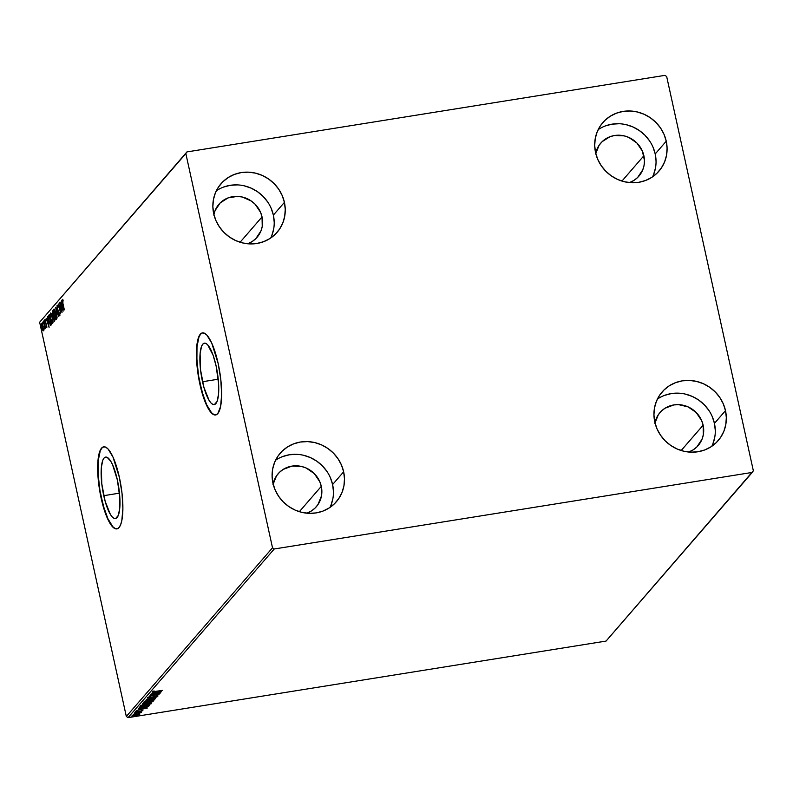 <?xml version="1.0" encoding="UTF-8"?>
<svg xmlns="http://www.w3.org/2000/svg" width="793" height="793" viewBox="0 0 793 793"><rect width="100%" height="100%" fill="white"/><g stroke="black" fill="none" stroke-linecap="round" stroke-linejoin="round"><path stroke-width="1.19" d="M202.512 381.73A31.105 8.158 80.9 0 1 204.396 343.161A31.105 8.158 80.9 0 1 216.122 366.019L218.61 383.852L218.531 394.22L217.054 401.496L214.397 404.559L212.752 404.341L210.968 402.953L209.124 400.445L203.91 387.38L200.53 369.756L200.104 353.519L201.581 346.254L202.78 344.152L204.237 343.191L205.883 343.409L207.667 344.796L213.109 355.244L216.122 366.019A31.105 8.158 80.9 0 1 214.239 404.589A31.105 8.158 80.9 0 1 202.512 381.73L218.244 379.213L202.512 381.73M103.754 495.675A31.105 8.158 80.9 0 1 105.638 457.095A31.105 8.158 80.9 0 1 117.364 479.963L119.852 497.796L119.773 508.164L118.296 515.43L115.639 518.503L113.994 518.285L112.21 516.897L110.366 514.389L105.152 501.315L101.772 483.7L101.345 467.464L102.822 460.198L104.022 458.096L105.479 457.135L107.124 457.343L110.752 461.239L112.586 464.767L117.364 479.963A31.105 8.158 80.9 0 1 115.481 518.533A31.105 8.158 80.9 0 1 103.754 495.675L119.485 493.147L103.754 495.675M103.843 446.806A41.553 10.894 -99.1 0 0 101.464 498.311L101.177 498.351A41.553 10.894 80.9 0 1 103.705 446.826A41.553 10.894 80.9 0 1 119.376 477.366L112.993 457.075L108.076 449.016L105.697 447.163L103.487 446.865L101.544 448.154L99.938 450.959L98.728 455.192L97.668 467.206L99.65 490.411L105.211 512.754L107.561 518.642L112.477 526.701L114.866 528.564L117.067 528.852L119.009 527.563L120.615 524.758L121.825 520.525L122.885 508.511L122.023 493.355L119.376 477.366A41.553 10.894 80.9 0 1 116.849 528.891A41.553 10.894 80.9 0 1 101.177 498.351L101.464 498.311A41.553 10.894 -99.1 0 0 116.987 528.872M202.602 332.862A41.553 10.894 -99.1 0 0 200.223 384.367L199.935 384.417A41.553 10.894 80.9 0 1 202.463 332.882A41.553 10.894 80.9 0 1 218.134 363.422L211.751 343.131L206.834 335.072L204.455 333.219L202.245 332.931L200.302 334.21L198.696 337.025L197.487 341.248L196.426 353.262L198.409 376.467L203.97 398.81L206.319 404.708L211.235 412.766L213.624 414.62L215.825 414.908L217.768 413.629L220.583 406.591L221.643 394.577L220.781 379.421L218.134 363.422A41.553 10.894 80.9 0 1 215.607 414.957A41.553 10.894 80.9 0 1 199.935 384.417L200.223 384.367A41.553 10.894 -99.1 0 0 215.746 414.927M333.447 491.571L332.604 484.553L343.647 471.805A37.102 34.971 -139.1 0 1 336.331 501.771A37.102 34.971 -139.1 0 1 299.903 511.842A37.102 34.971 -139.1 0 1 272.941 483.135L272.098 476.107L272.643 469.139L274.566 462.488L277.778 456.401L282.169 451.138L287.562 446.885L293.747 443.802L300.497 442.018L307.545 441.592L314.623 442.553L321.452 444.843L327.787 448.392L333.357 453.061L337.977 458.671L341.446 464.995L343.647 471.805L344.489 478.833L343.944 485.802L342.021 492.453L338.809 498.529L334.418 503.803L329.026 508.055L322.84 511.138L316.09 512.922L309.042 513.349L301.964 512.387L295.135 510.097L288.801 506.539L283.23 501.88L278.611 496.269L275.141 489.945L272.941 483.135A37.102 34.971 -139.1 0 1 280.256 453.17A37.102 34.971 -139.1 0 1 316.685 443.099A37.102 34.971 -139.1 0 1 343.647 471.805L332.604 484.553A37.102 34.971 40.9 0 0 275.558 460.257M656.049 160.969L655.206 153.951L666.249 141.204A37.102 34.971 -139.1 0 1 658.933 171.169A37.102 34.971 -139.1 0 1 622.495 181.24A37.102 34.971 -139.1 0 1 595.543 152.534L594.7 145.506L595.246 138.537L597.169 131.876L600.38 125.8L604.772 120.536L610.164 116.284L616.349 113.201L623.1 111.416L630.148 110.99L637.225 111.942L644.055 114.242L650.379 117.79L655.96 122.459L660.579 128.069L664.048 134.394L666.249 141.204L667.091 148.232L666.546 155.2L664.623 161.851L661.402 167.928L657.02 173.201L651.628 177.454L645.433 180.536L638.692 182.321L631.644 182.747L624.567 181.785L617.737 179.496L611.403 175.937L605.832 171.268L601.213 165.668L597.744 159.334L595.543 152.534A37.102 34.971 -139.1 0 1 602.858 122.568A37.102 34.971 -139.1 0 1 639.287 112.487A37.102 34.971 -139.1 0 1 666.249 141.204L655.206 153.951A37.102 34.971 40.9 0 0 598.16 129.656M715.286 430.411L714.443 423.383L725.486 410.635A37.102 34.971 -139.1 0 1 718.171 440.611A37.102 34.971 -139.1 0 1 681.742 450.682A37.102 34.971 -139.1 0 1 654.78 421.965L653.938 414.937L654.483 407.969L656.406 401.317L659.617 395.241L664.009 389.978L669.401 385.715L675.586 382.642L682.337 380.848L689.385 380.432L696.462 381.383L703.292 383.683L709.626 387.232L715.197 391.901L719.816 397.501L723.285 403.835L725.486 410.635L726.329 417.663L725.783 424.642L723.86 431.293L720.649 437.369L716.257 442.633L710.865 446.885L704.68 449.968L697.929 451.752L690.881 452.179L683.804 451.227L676.974 448.927L670.65 445.379L665.069 440.71L660.45 435.099L656.981 428.775L654.78 421.965A37.102 34.971 -139.1 0 1 662.096 392A37.102 34.971 -139.1 0 1 698.524 381.929A37.102 34.971 -139.1 0 1 725.486 410.635L714.443 423.383A37.102 34.971 40.9 0 0 657.397 399.087M274.209 222.139L273.367 215.111L284.409 202.374A37.102 34.971 -139.1 0 1 277.094 232.339A37.102 34.971 -139.1 0 1 240.656 242.41A37.102 34.971 -139.1 0 1 213.704 213.694L212.861 206.676L213.406 199.697L215.329 193.046L218.541 186.97L222.932 181.706L228.325 177.444L234.51 174.371L241.26 172.577L248.308 172.16L255.386 173.112L262.215 175.412L268.54 178.96L274.12 183.629L278.739 189.23L282.209 195.564L284.409 202.374L285.252 209.392L284.697 216.37L282.784 223.021L279.562 229.098L275.181 234.361L269.789 238.624L263.593 241.696L256.853 243.481L249.805 243.907L242.727 242.955L235.898 240.656L229.564 237.107L223.983 232.438L219.374 226.838L215.894 220.504L213.704 213.694A37.102 34.971 -139.1 0 1 221.019 183.728A37.102 34.971 -139.1 0 1 257.447 173.657A37.102 34.971 -139.1 0 1 284.409 202.374L273.367 215.111A37.102 34.971 40.9 0 0 216.32 190.816M213.882 214.506A25.227 23.78 -139.1 0 1 218.947 204.247A25.227 23.78 -139.1 0 1 243.719 197.398A25.227 23.78 -139.1 0 1 262.047 216.925L240.11 242.242L262.047 216.925A25.227 23.78 -139.1 0 1 257.071 237.305A25.227 23.78 -139.1 0 1 247.644 243.768L252.105 241.578L255.772 238.683L260.947 230.971L262.245 226.441L262.047 216.925L260.55 212.296L255.059 204.178L251.262 201.006L242.311 197.031L237.503 196.377L228.116 197.883L220.246 202.869L215.072 210.581L213.773 215.111M654.968 422.778A25.227 23.78 -139.1 0 1 660.024 412.519A25.227 23.78 -139.1 0 1 684.795 405.669A25.227 23.78 -139.1 0 1 703.133 425.197L681.187 450.513L703.133 425.197A25.227 23.78 -139.1 0 1 698.157 445.577A25.227 23.78 -139.1 0 1 688.72 452.03L693.181 449.849L696.849 446.955L702.023 439.243L703.332 434.713L703.133 425.197L701.636 420.568L696.135 412.449L688.037 406.859L678.58 404.648L673.792 404.936L664.99 408.246L661.322 411.141L658.339 414.719L654.849 423.383M595.721 153.336A25.227 23.78 -139.1 0 1 600.787 143.087A25.227 23.78 -139.1 0 1 625.558 136.237A25.227 23.78 -139.1 0 1 643.886 155.755L621.95 181.072L643.886 155.755A25.227 23.78 -139.1 0 1 638.91 176.135A25.227 23.78 -139.1 0 1 629.483 182.598L633.944 180.407L637.612 177.513L642.786 169.801L644.085 165.281L644.461 160.533L642.399 151.126L636.898 143.018L628.799 137.427L624.15 135.861L614.545 135.504L609.956 136.713L602.085 141.709L599.102 145.288L595.612 153.941M273.129 483.938A25.227 23.78 -139.1 0 1 278.184 473.689A25.227 23.78 -139.1 0 1 302.956 466.839A25.227 23.78 -139.1 0 1 321.294 486.367L299.348 511.683L321.294 486.367A25.227 23.78 -139.1 0 1 316.318 506.737A25.227 23.78 -139.1 0 1 306.881 513.2L311.342 511.009L315.009 508.115L317.993 504.536L321.492 495.883L321.294 486.367L319.797 481.738L314.296 473.619L306.197 468.029L301.548 466.462L291.953 466.106L283.151 469.416L279.483 472.311L276.499 475.889L273.01 484.543M186.94 151.919L39.65 322.226L185.84 153.564L272.514 547.794L126.325 716.456L39.65 322.226L126.325 716.456L128.05 717.645L274.239 548.984L752.25 472.42L606.06 641.081L128.05 717.645L606.06 641.081L753.35 470.774L666.675 76.544L664.95 75.355L186.94 151.919L185.84 153.564L272.514 547.794L274.239 548.984L752.25 472.42L753.35 470.774L666.675 76.544L664.95 75.355L186.94 151.919L39.65 322.226L186.94 151.919M132.183 715.573L135.266 715.712L139.618 714.106L133.938 714.8L132.124 715.722L134.027 715.871L139.727 714.295L136.545 714.235L132.124 715.722M134.295 713.264L140.797 712.828L140.282 712.471L141.531 712.104L134.295 713.264L140.797 712.828L140.282 712.471L141.531 712.104L134.295 713.264M142.869 710.687L135.375 711.896L142.899 710.597M139.33 707.445L143.285 707.673L148.519 706.325L149.758 705.255L139.865 706.841L139.201 707.663L139.786 707.98L146.09 707.118L149.758 705.255L139.865 706.841L139.191 707.762M148.549 702.281L147.825 702.241L147.954 702.806L149.847 702.717L152.752 701.409L143.246 702.935L143.077 703.768L150.819 702.529L153.138 701.349L143.246 702.935L142.73 703.619M146.308 699.406L155.448 698.692L148.678 699.039L156.935 696.978L146.279 699.436L155.448 698.692L148.678 699.039L156.935 696.978L146.308 699.406M150.273 694.827L157.638 693.647L149.134 696.135L159.036 694.549L151.82 695.53L160.345 693.042L150.442 694.628L157.638 693.647L149.134 696.135L159.036 694.549L151.82 695.53L160.345 693.042L150.273 694.827M152.732 691.734L162.644 690.386L154.556 691.665L153.733 691.615L154.308 691.05L152.732 691.734L153.634 691.952L162.644 690.386L156.062 691.437L153.753 691.565L154.308 691.05L152.682 691.843L152.563 691.278M161.455 691.764L152.276 692.507L155.031 692.487L150.789 694.222L161.455 691.764L152.276 692.507L155.031 692.487L150.789 694.222L161.455 691.764M147.488 697.781L157.926 696.066L149.54 697.751L148.519 697.602L150.164 696.839L147.448 697.89M144.207 701.567L148.549 701.736L154.556 699.555L150.244 699.723L145.099 701.042L144.138 701.676L144.663 702.003L148.995 701.666L154.694 699.773L150.244 699.723L144.128 701.765M140.827 705.463L145.169 705.641L151.176 703.46L143.275 704.412L140.757 705.681L143.444 705.869L151.294 703.728L146.864 703.629L140.748 705.661M147.399 707.971L138.23 708.724L140.976 708.704L140.341 709.438L136.743 710.439L147.369 708.01L138.23 708.724L140.976 708.704L140.341 709.438L136.743 710.439L147.399 707.971M135.544 712.51L136.227 712.55M134.205 714.057L134.879 714.096M132.015 716.575L132.699 716.614M43.536 329.055L41.751 323.227L42.188 329.065L43.169 330.879L43.536 329.055L41.672 323.286L42.594 330.146L43.328 330.8L43.536 329.055M43.684 321.125L44.785 329.085L44.874 327.519L45.28 328.381L43.684 321.125L44.636 328.966L44.874 327.519L45.28 328.381L43.684 321.125M46.519 327.113L45.171 319.609L44.795 320.868L46.272 325.061L45.954 326.468L46.519 327.113L46.43 324.823L44.904 319.569L44.993 322.087L46.272 325.061L45.954 326.468L46.519 327.113L45.954 326.468L46.519 326.379L45.954 326.468M48.72 315.317L48.819 320.719L50.643 325.338L51.436 324.634L49.255 314.702L48.72 315.317L49.354 315.158L48.72 315.317L48.918 321.155L50.474 325.299L51.436 324.634L49.255 314.702L48.72 315.317M52.635 310.806L52.07 313.721L54.38 321.205L54.816 320.729L52.635 310.806L52.259 314.762L53.428 319.242L54.816 320.729L52.635 310.806M55.698 307.268L57.116 318.072L56.204 309.686L58.603 316.357L55.698 307.268L57.116 318.072L56.204 309.686L58.603 316.357L55.708 307.297M59.663 302.698L61.289 310.083L58.523 304.006L60.704 313.939L59.257 306.326L62.023 312.422L59.832 302.5L61.289 310.083L58.523 304.006L60.704 313.939L59.257 306.326L61.983 312.462L59.663 302.698M62.865 303.164L62.469 300.834L62.617 300.289L63.083 300.825L63.004 299.952L62.32 299.308L62.231 301.013L64.144 309.964L62.865 303.164L63.004 299.952L62.32 299.308L62.677 303.263L64.322 309.766L62.865 303.164M63.123 311.143L61.676 300.378L61.953 304.046L61.309 304.78L60.189 302.093L63.123 311.143L61.676 300.378L61.953 304.046L61.309 304.78L60.189 302.093L63.123 311.143M59.148 314.781L58.563 313.859L59.366 315.802L59.267 313.017L57.374 308.408L57.324 306.356L58.038 307.605L58.067 306.931L57.086 305.355L57.096 308.12L59.098 313.265L59.188 314.702L58.563 313.859L58.553 314.633L59.178 315.822L59.515 315.049L57.374 308.408L57.265 306.455L58.038 307.605L58.067 306.931L57.185 305.295L57.195 308.596L59.088 314.811L59.653 314.722M55.817 313.304L54.301 309.191L53.498 310.866L54.519 317.101L55.877 319.678L56.402 317.815L55.906 313.75L53.805 309.141L54.073 315.366L56.105 319.559L55.817 313.304M52.437 317.2L50.911 313.096L50.118 314.762L50.901 320.154L52.497 323.574L53.022 321.72L52.437 317.2L50.415 313.037L50.693 319.272L52.725 323.465L52.437 317.2M49.077 327.36L47.62 316.585L47.897 320.263L47.253 320.996L46.133 318.3L49.077 327.36L47.62 316.585L47.897 320.263L47.253 320.996L46.133 318.3L49.077 327.36M44.388 321.195L44.061 320.531M43.05 322.741L42.723 322.077M40.869 325.259L40.73 326.101L40.532 324.605M270.74 237.989A37.102 34.971 40.9 0 0 273.367 215.111L271.166 208.301M267.687 201.977L263.078 196.377L257.497 191.708L251.173 188.149L244.333 185.859M237.266 184.898L230.218 185.324L223.467 187.108M271.741 235.769L273.654 229.108M711.827 446.261A37.102 34.971 40.9 0 0 714.443 423.383L712.243 416.573M708.773 410.249L704.154 404.638L698.574 399.969L692.249 396.421L685.42 394.131M678.342 393.169L671.294 393.596L664.544 395.38M712.818 444.03L714.731 437.379M652.58 176.819A37.102 34.971 40.9 0 0 655.206 153.951L653.006 147.141M649.526 140.807L644.917 135.207L639.336 130.538L633.012 126.989L626.173 124.689M619.105 123.738L612.057 124.154L605.307 125.948M653.581 174.599L655.494 167.947M329.977 507.431A37.102 34.971 40.9 0 0 332.604 484.553L330.403 477.743M326.934 471.419L322.315 465.808L316.734 461.139L310.41 457.591L303.58 455.291M296.503 454.339L289.455 454.766L282.704 456.55M330.978 505.2L332.891 498.549M202.532 332.882L200.589 334.17L198.984 336.975L197.001 346.69L196.902 360.537L198.696 376.417L202.096 391.911L206.606 404.658L211.523 412.717L213.902 414.57L216.102 414.868M103.774 446.826L101.831 448.104L100.225 450.92L98.243 460.634L98.144 474.482L99.938 490.361L103.338 505.855L107.848 518.602L112.765 526.661L115.144 528.515L117.344 528.802M62.736 300.269L62.766 299.536M63.004 299.952L62.32 299.308M62.786 299.447L62.746 300.438M61.854 305.434L61.626 304.73L61.854 305.434M61.874 304.69L61.309 304.78L61.874 304.69M62.588 308.764L61.606 305.711L62.31 305.117L62.806 308.735L61.606 305.711L62.102 305.156L62.588 308.764M57.75 305.206L57.086 305.355M57.324 306.356L57.939 306.237M59.931 315.713L59.118 314.543M57.483 306.306L57.522 305.602M57.552 305.444L57.492 306.584M59.227 314.791L59.534 315.465M56.184 319.44L55.679 318.627M54.687 309.994L56.085 316.447L55.916 318.499L55.153 318.003L53.974 313.691L54.033 310.152L55.639 313.503L55.877 318.548L56.382 318.469L54.251 315.168L54.281 309.181M54.32 309.121L54.073 310.777M55.609 318.469L56.283 319.52M55.877 318.548L56.382 318.518M54.033 310.152L54.727 309.974M54.618 320.967L54.271 320.174M53.151 315.832L53.686 316.764L53.666 315.931M54.231 320.065L54.677 321.046M53.795 315.892L53.101 316.02L52.437 314.563L52.893 311.986L53.726 315.763L52.744 315.574L52.249 313.047L52.685 312.026L53.706 315.683L53.101 316.02M54.241 320.124L53.428 317.884L53.934 316.694L54.42 319.916L53.607 319.024L53.716 316.734L54.667 320.055L54.132 320.194L54.697 320.104M52.229 322.364L50.871 319.073L50.831 313.969L52.467 317.378L52.368 322.533L53.022 322.404M50.702 313.998L50.683 314.672M52.497 322.454L50.871 319.073L50.653 314.058L52.338 317.775L52.497 322.454L53.002 322.374L52.308 322.523M50.474 325.299L51.089 325.031M50.97 325.16L49.097 320.957L48.7 316.932L49.305 315.921L51.277 323.891L50.355 324.248L49.919 323.673L48.76 319.123L48.7 316.932L49.513 315.892L51.039 323.812L50.355 324.248M50.395 324.178L50.98 325.17M50.921 323.95L51.486 323.861L50.921 324.159M47.798 321.651L47.57 320.947L47.798 321.651M47.828 320.907L47.253 320.996L47.828 320.907M48.532 324.981L47.56 321.928L48.264 321.334L48.75 324.942L47.56 321.928L48.046 321.363L48.532 324.981M46.311 326.23L45.925 325.735M45.479 320.134L44.904 319.569M45.112 320.431L45.528 320.927M44.101 321.532L44.428 322.186M45.201 328.064L44.557 328.104M42.763 323.078L43.09 323.732M43.893 330.711L42.594 330.146L43.328 330.8M42.594 330.146L43.159 330.057L42.029 327.559L41.96 324.129L43.169 326.448L43.05 329.957L43.615 329.868M42.019 324.119L42.118 323.415M42.376 323.118L41.672 323.286M42.168 323.306L42.039 325.031M43.05 329.819L43.446 330.582M43.129 329.908L42.029 327.559L41.87 324.178L42.961 326.478L43.1 329.938M40.572 325.596L40.899 326.26M50.653 314.058L51.347 313.879M41.87 324.178L42.525 324.04M153.604 691.05L153.753 691.565M155.388 692.576L154.843 692.705L155.388 692.576M155.497 692.249L155.478 692.973L155.497 692.249M159.046 692.16L155.478 692.973L155.924 692.21L159.046 692.16L155.478 692.973L159.046 692.16M148.36 697.106L148.519 697.602M157.886 696.125L157.797 695.461M156.776 695.659L156.875 696.284M147.914 697.483L148.668 697.453M156.627 696.056L157.46 695.758M145.149 701.478L144.385 701.409M144.207 701.359L150.036 699.763L153.604 700.05L148.727 701.537L145.228 701.399L145.952 700.972L152.94 699.684L153.336 700.259L150.184 701.26L145.228 701.399M153.535 699.337L153.604 700.05M142.79 703.46L145.06 703.629L147.954 702.806L147.746 702.281M143.731 703.203L143.008 703.203M142.948 703.203L143.959 703.183M147.696 702.301L148.598 702.281M151.859 701.646L152.355 701.418M143.88 703.203L147.766 702.38L146.11 703.252L144.078 702.975L147.726 702.211L145.238 703.431L143.82 703.47L143.702 702.895M151.949 701.716L148.598 702.499L151.949 701.716M150.938 703.381L150.264 703.738M141.769 705.374L141.005 705.314M140.827 705.264L141.848 705.374M150.214 703.718L144.98 705.492L142.076 705.631L142.314 704.987L146.655 703.659L150.224 703.956L145.337 705.433L141.848 705.294L150.997 703.341M140.242 707.425L139.39 707.376M139.251 707.346L140.341 707.415M140.302 707.594L140.698 706.87L148.569 705.611L146.824 706.712L142.443 707.624L140.361 707.634L140.668 706.712L148.569 705.611L143.464 707.475L140.302 707.594L140.282 706.662M141.342 708.793L140.787 708.912L141.342 708.793M141.441 708.456L141.432 709.19L141.441 708.456M145 708.377L141.432 709.19L141.878 708.427L145 708.377L141.432 709.19L145 708.377M141.164 710.796L141.967 710.835M137.001 711.371L135.286 711.281M137.268 711.737L136.317 711.678M134.572 712.808L135.256 712.848M141.174 712.629L140.282 712.471M140.202 712.134L140.311 712.738M133.234 714.354L133.908 714.394M139.667 714.364L138.944 714.017M139.548 713.799L137.883 714.533M132.996 715.355L132.49 715.345M132.124 715.266L133.343 715.345M138.716 714.265L139.32 713.978M138.785 714.513L133.075 715.425L136.327 714.265L138.269 714.8L133.036 715.544L136.128 714.473L138.785 714.513L138.696 713.849M131.043 716.882L131.727 716.912M150.155 703.242L150.224 703.956M274.239 548.984L128.05 717.645L126.325 716.456L272.514 547.794L274.239 548.984M62.597 300.289L63.162 300.2M50.484 324.268L51.049 324.178M46.46 327.152L47.025 327.063M46.281 326.26L46.846 326.161M45.161 320.412L45.726 320.322M141.977 710.796L141.858 710.231M136.297 711.737L136.168 711.162"/></g></svg>
